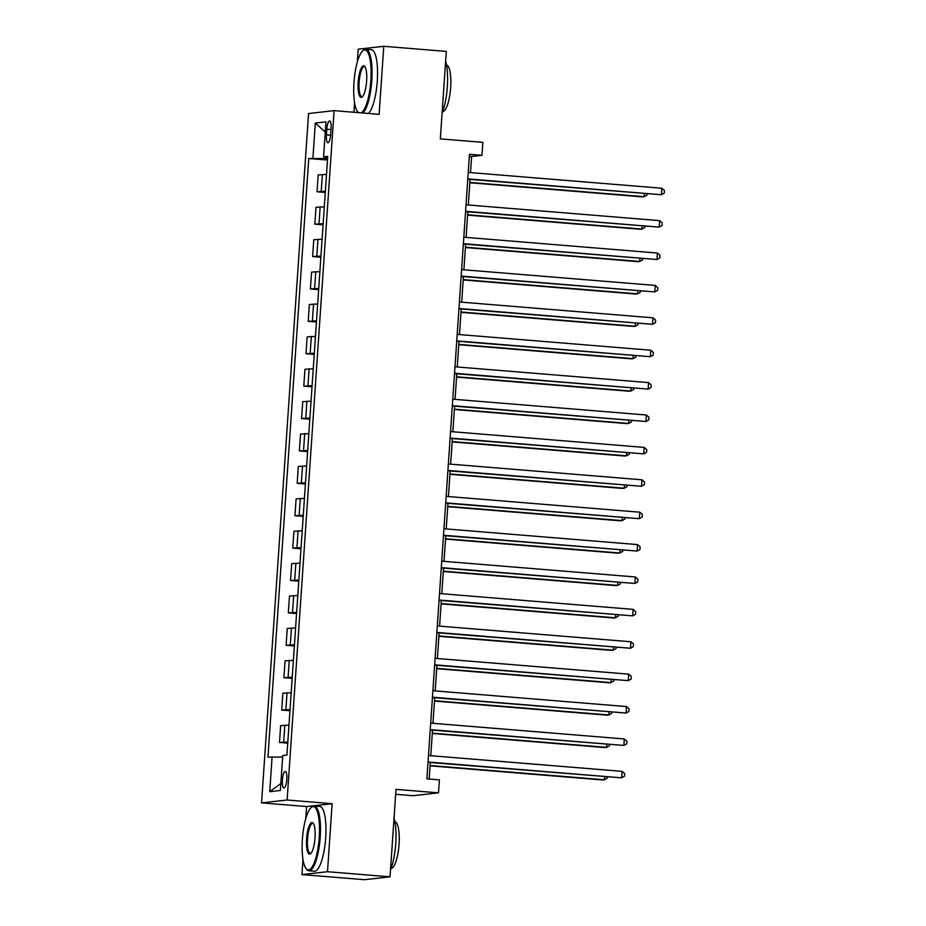 <?xml version="1.0" encoding="UTF-8"?>
<svg xmlns="http://www.w3.org/2000/svg" width="926" height="926" viewBox="0 0 926 926"><rect width="100%" height="100%" fill="white"/><g stroke="black" fill="none" stroke-linecap="round" stroke-linejoin="round"><path stroke-width="1.39" d="M286.805 779.46A8.322 2.188 -85.3 0 0 285.277 771.416A8.322 2.188 -85.3 0 0 282.384 779.958A8.322 2.188 -85.3 0 0 283.912 788.003A8.322 2.188 -85.3 0 0 286.805 779.46M395.657 794.3L412.961 795.712L438.507 792.841L439.399 779.877L426.886 778.859L469.47 154.295L481.971 155.313L482.863 142.349L440.336 138.877L446.297 51.416L383.769 46.3L358.212 49.171L357.343 61.903M302.976 859.409L301.945 874.584L364.474 879.7L390.031 876.829L327.503 871.713L332.133 803.687L287.118 800.006L261.56 802.877L306.587 806.558L305.765 818.642M287.118 800.006L334.112 110.645L308.555 113.528L261.56 802.877M354.565 102.67L353.917 112.266M301.945 874.584L327.503 871.713M326.82 129.212L326.427 134.918A8.068 2.118 -85.3 0 0 327.908 142.708A8.068 2.118 -85.3 0 0 330.709 134.432L331.103 128.726A8.068 2.118 -85.3 0 0 329.61 120.936A8.068 2.118 -85.3 0 0 326.82 129.212L331.045 129.559M325.79 157.189L325.697 158.543L308.752 158.508L267.938 757.155L282.638 757.109M312.93 158.033L315.315 123.054L325.952 121.85L323.568 156.841L327.665 157.478M272.117 756.681L269.732 791.672L280.37 790.48L282.754 755.489L286.933 755.014L327.735 156.367L323.568 156.841M438.507 792.841L395.992 789.357L390.031 876.829M334.112 110.645L379.139 114.326L383.769 46.3M470.512 172.606L471.612 156.482L481.971 155.313M429.166 779.044L430.301 762.515M430.764 755.709L432.511 730.128M432.974 723.31L434.711 697.729M435.185 690.912L436.922 665.331M437.385 658.525L439.132 632.944M439.595 626.126L441.343 600.546M441.806 593.728L443.554 568.147M444.017 561.341L445.753 535.76M446.216 528.943L447.964 503.362M448.427 496.544L450.175 470.964M450.638 464.157L452.386 438.577M452.849 431.759L454.597 406.178M455.06 399.361L456.796 373.78M457.259 366.974L459.007 341.393M459.47 334.575L461.217 308.995M461.68 302.177L463.428 276.596M463.891 269.79L465.639 244.209M466.102 237.392L467.838 211.811M468.301 204.993L470.049 179.412M327.584 158.693L325.697 158.543M469.332 156.297L471.612 156.482M308.752 158.508L327.491 160.036M326.508 174.435L318.197 174.91L317.039 191.763L325.281 192.434M287.812 741.992L279.502 742.467L287.743 743.138M279.502 742.467L280.647 725.625L288.97 725.139M290.023 709.594L281.712 710.068L289.942 710.74M281.712 710.068L282.858 693.227L291.169 692.752M292.234 677.195L283.912 677.682L292.153 678.353M283.912 677.682L285.069 660.828L293.38 660.354M294.445 644.809L286.122 645.283L294.364 645.954M286.122 645.283L287.268 628.441L295.591 627.955M296.656 612.41L288.333 612.885L296.575 613.556M288.333 612.885L289.479 596.043L297.802 595.568M298.855 580.012L290.544 580.498L298.785 581.169M290.544 580.498L291.69 563.645L300.012 563.17M301.066 547.625L292.755 548.099L300.985 548.771M292.755 548.099L293.901 531.258L302.212 530.772M303.277 515.226L294.954 515.701L303.196 516.372M294.954 515.701L296.112 498.859L304.423 498.385M305.487 482.828L297.165 483.314L305.406 483.985M297.165 483.314L298.311 466.461L306.633 465.986M307.698 450.441L299.376 450.916L307.617 451.587M299.376 450.916L300.522 434.074L308.844 433.588M309.897 418.043L301.587 418.517L309.828 419.189M301.587 418.517L302.733 401.676L311.055 401.201M312.108 385.644L303.797 386.13L312.027 386.802M303.797 386.13L304.943 369.277L313.254 368.803M314.319 353.257L305.997 353.732L314.238 354.403M305.997 353.732L307.154 336.89L315.465 336.404M316.53 320.859L308.208 321.334L316.449 322.005M308.208 321.334L309.353 304.492L317.676 304.017M318.729 288.461L310.418 288.947L318.66 289.618M310.418 288.947L311.564 272.094L319.887 271.619M320.94 256.074L312.629 256.548L320.871 257.22M312.629 256.548L313.775 239.707L322.098 239.221M323.151 223.675L314.84 224.15L323.07 224.833M314.84 224.15L315.986 207.308L324.297 206.834M325.362 191.277L317.039 191.763M325.257 132.013L315.315 123.054M269.732 791.672L280.833 783.546M332.133 803.687L306.587 806.558M467.769 179.227L661.395 194.726L467.792 178.892M661.835 188.244L664.44 190.513L664.266 193.106L661.395 194.726L661.835 188.244L468.232 172.421M469.818 182.758L642.401 196.868L644.126 196.671L644.334 193.661M469.841 182.422L644.126 196.671L646.996 195.05L647.077 193.893M465.558 211.626L659.185 227.125L465.581 211.29M659.625 220.643L662.229 222.911L662.055 225.504L659.185 227.125L659.625 220.643L466.021 204.808M463.347 244.024L656.974 259.511L463.37 243.688M657.425 253.041L660.018 255.31L659.844 257.891L656.974 259.511L657.425 253.041L463.81 237.206M461.148 276.411L654.775 291.91L461.171 276.075M655.214 285.428L657.807 287.697L657.634 290.289L654.775 291.91L655.214 285.428L461.611 269.605M467.618 215.145L640.19 229.254L641.915 229.069L642.123 226.06M467.642 214.809L641.915 229.069L644.785 227.449L644.866 226.291M465.408 247.543L637.979 261.653L639.716 261.456L639.912 258.458M465.431 247.207L639.716 261.456L642.575 259.836L642.656 258.678M463.197 279.941L635.78 294.051L637.505 293.855L637.713 290.845M463.22 279.606L637.505 293.855L640.364 292.234L640.445 291.077M458.937 308.809L652.564 324.308L458.96 308.474M653.004 317.826L655.608 320.095L655.423 322.688L652.564 324.308L653.004 317.826L459.4 301.992M460.986 312.328L633.569 326.438L635.294 326.253L635.502 323.243M461.009 311.993L635.294 326.253L638.164 324.632L638.234 323.463M361.221 112.868A31.727 8.334 -85.3 0 0 370.828 80.62A31.727 8.334 -85.3 0 0 362.633 50.953A31.727 8.334 -85.3 0 0 353.975 82.518A31.727 8.334 -85.3 0 0 357.656 111.814A31.727 8.334 -85.3 0 0 358.478 112.636M362.633 50.953L363.386 50.259A32.514 8.542 94.7 0 1 365.805 49.228A32.514 8.542 94.7 0 1 371.789 80.655A32.514 8.542 94.7 0 1 362.911 113.007M366.615 81.094A15.869 4.167 94.7 0 1 362.286 96.871A15.869 4.167 94.7 0 1 358.188 82.044A15.869 4.167 94.7 0 1 364.775 66.441A15.869 4.167 94.7 0 1 366.615 81.094M365.087 66.903A15.082 3.959 -85.3 0 0 364.381 66.591A15.082 3.959 -85.3 0 0 359.149 82.078A15.082 3.959 -85.3 0 0 361.916 96.663A15.082 3.959 -85.3 0 0 362.668 96.466M445.626 61.29A32.514 8.542 94.7 0 1 447.316 86.836A32.514 8.542 94.7 0 1 442.096 113.157M446.494 64.959A23.405 6.146 94.7 0 1 450.649 87.576A23.405 6.146 94.7 0 1 442.686 111.606M365.805 49.228L371.303 49.68A32.514 8.542 94.7 0 1 377.287 81.106A32.514 8.542 94.7 0 1 368.409 113.447M358.293 112.625A32.514 8.542 94.7 0 1 358.281 112.613L357.656 111.814M319.238 837.347A31.727 8.334 -85.3 0 0 311.043 807.68A31.727 8.334 -85.3 0 0 302.385 839.245A31.727 8.334 -85.3 0 0 306.066 868.542A31.727 8.334 -85.3 0 0 319.238 837.347M311.043 807.68L311.796 806.997A32.514 8.542 94.7 0 1 314.215 805.956A32.514 8.542 94.7 0 1 320.199 837.393A32.514 8.542 94.7 0 1 308.914 870.764A32.514 8.542 94.7 0 1 306.691 869.352L306.066 868.542M315.025 837.822A15.869 4.167 94.7 0 1 310.696 853.61A15.869 4.167 94.7 0 1 306.599 838.771A15.869 4.167 94.7 0 1 313.185 823.179A15.869 4.167 94.7 0 1 315.025 837.822M313.497 823.642A15.082 3.959 -85.3 0 0 312.791 823.33A15.082 3.959 -85.3 0 0 307.559 838.817A15.082 3.959 -85.3 0 0 310.337 853.39A15.082 3.959 -85.3 0 0 311.078 853.193M394.036 818.017A32.514 8.542 94.7 0 1 395.726 843.563A32.514 8.542 94.7 0 1 390.506 869.884M394.916 821.698A23.405 6.146 94.7 0 1 399.06 844.304A23.405 6.146 94.7 0 1 391.096 868.345M314.215 805.956L319.713 806.407A32.514 8.542 94.7 0 1 325.697 837.845A32.514 8.542 94.7 0 1 314.412 871.216L308.914 870.764M456.726 341.196L650.353 356.695L456.75 340.872M650.793 350.225L653.397 352.493L653.224 355.075L650.353 356.695L650.793 350.225L457.189 334.39M454.516 373.595L648.142 389.094L454.539 373.259M648.582 382.612L651.186 384.88L651.013 387.473L648.142 389.094L648.582 382.612L454.979 366.789M452.305 405.993L645.931 421.492L452.328 405.657M646.383 415.01L648.976 417.279L648.802 419.872L645.931 421.492L646.383 415.01L452.768 399.175M450.105 438.38L643.732 453.879L450.129 438.056M644.172 447.408L646.765 449.677L646.591 452.258L643.732 453.879L644.172 447.408L450.568 431.574M447.895 470.778L641.521 486.277L447.918 470.443M641.961 479.795L644.565 482.064L644.38 484.657L641.521 486.277L641.961 479.795L448.358 463.972M458.775 344.727L631.358 358.837L633.083 358.64L633.291 355.642M458.798 344.391L633.083 358.64L635.954 357.019L636.035 355.862M456.576 377.113L629.148 391.235L630.872 391.038L631.081 388.029M456.599 376.789L630.872 391.038L633.743 389.418L633.824 388.26M454.365 409.512L626.937 423.622L628.673 423.437L628.87 420.427M454.388 409.176L628.673 423.437L631.532 421.816L631.613 420.647M452.154 441.91L624.737 456.02L626.462 455.824L626.67 452.826M452.177 441.575L626.462 455.824L629.321 454.203L629.402 453.045M449.943 474.297L622.527 488.419L624.251 488.222L624.46 485.212M449.967 473.973L624.251 488.222L627.122 486.601L627.191 485.444M445.684 503.177L639.31 518.676L445.707 502.841M639.75 512.194L642.355 514.462L642.181 517.055L639.31 518.676L639.75 512.194L446.147 496.359M447.744 506.696L620.316 520.806L622.04 520.609L622.249 517.611M447.756 506.36L622.04 520.609L624.911 519L624.992 517.831M443.473 535.564L637.1 551.063L443.496 535.24M637.539 544.592L640.144 546.861L639.97 549.442L637.1 551.063L637.539 544.592L443.936 528.758M445.533 539.094L618.105 553.204L619.83 553.007L620.038 550.009M445.556 538.758L619.83 553.007L622.7 551.387L622.781 550.229M441.262 567.962L634.889 583.461L441.285 567.626M635.34 576.979L637.933 579.248L637.759 581.841L634.889 583.461L635.34 576.979L441.737 561.156M443.322 571.481L615.906 585.602L617.63 585.406L617.827 582.396M443.346 571.157L617.63 585.406L620.489 583.785L620.57 582.628M439.063 600.361L632.69 615.859L439.086 600.025M633.129 609.377L635.722 611.646L635.549 614.239L632.69 615.859L633.129 609.377L439.526 593.543M441.112 603.879L613.695 617.989L615.42 617.792L615.628 614.795M441.135 603.544L615.42 617.792L618.279 616.184L618.36 615.014M436.852 632.747L630.479 648.246L436.875 632.423M630.919 641.776L633.523 644.033L633.338 646.626L630.479 648.246L630.919 641.776L437.315 625.941M438.901 636.278L611.484 650.388L613.209 650.191L613.417 647.193M438.924 635.942L613.209 650.191L616.079 648.57L616.16 647.413M434.641 665.146L628.268 680.645L434.664 664.81M628.708 674.163L631.312 676.431L631.138 679.024L628.268 680.645L628.708 674.163L435.104 658.34M436.702 668.665L609.273 682.786L610.998 682.589L611.206 679.58M436.725 668.34L610.998 682.589L613.869 680.969L613.95 679.811M434.491 701.063L607.062 715.173L608.799 714.976L608.995 711.978M434.514 700.727L608.799 714.976L611.658 713.367L611.739 712.198M432.43 697.544L626.057 713.043L432.454 697.209M626.497 706.561L629.101 708.83L628.928 711.423L626.057 713.043L626.497 706.561L432.893 690.727M430.22 729.931L623.846 745.43L430.243 729.607M624.298 738.96L626.89 741.217L626.717 743.809L623.846 745.43L624.298 738.96L430.694 723.125M432.28 733.461L604.863 747.571L606.588 747.375L606.785 744.377M432.303 733.126L606.588 747.375L609.447 745.754L609.528 744.597M428.02 762.33L621.647 777.828L428.043 761.994M622.087 771.346L624.691 773.615L624.506 776.208L621.647 777.828L622.087 771.346L428.483 755.523M430.069 765.848L602.652 779.97L604.377 779.773L604.585 776.764M430.092 765.524L604.377 779.773L607.248 778.153L607.317 776.995M321.218 191.288L322.375 174.447M319.019 223.687L320.165 206.834M316.808 256.074L317.954 239.232M314.597 288.472L315.743 271.631M312.386 320.871L313.532 304.017M310.175 353.257L311.333 336.416M307.976 385.656L309.122 368.814M305.765 418.054L306.911 401.201M303.554 450.441L304.7 433.6M301.344 482.84L302.489 465.998M299.133 515.238L300.29 498.385M296.933 547.625L298.079 530.783M294.723 580.023L295.869 563.182M292.512 612.422L293.658 595.568M290.301 644.809L291.447 627.967M288.09 677.207L289.248 660.365M285.891 709.605L287.037 692.752M283.68 741.992L284.826 725.151M330.64 135.254L326.427 134.918"/></g></svg>
